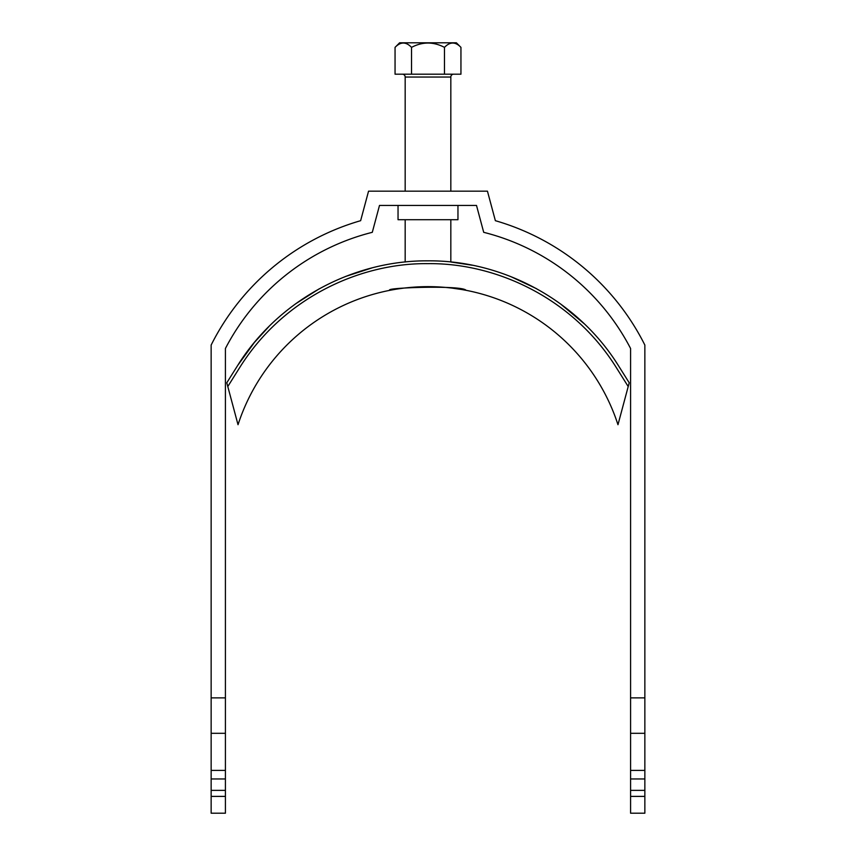 <?xml version="1.0" encoding="UTF-8"?>
<svg xmlns="http://www.w3.org/2000/svg" width="856" height="856" viewBox="0 0 856 856"><rect width="100%" height="100%" fill="white"/><g stroke="black" fill="none" stroke-linecap="round" stroke-linejoin="round"><path stroke-width="1.28" d="M457.96 205.44L457.96 219.703L398.04 219.703L398.04 205.44M644.857 790.377L630.583 790.377L630.583 813.2L644.857 813.2L644.857 345.064A242.537 242.537 0 0 0 495.367 220.688L487.449 191.177L368.551 191.177L360.633 220.688A242.537 242.537 0 0 0 211.143 345.064L211.143 813.2L225.417 813.2L225.417 796.39L211.143 796.39M644.857 697.886L630.583 697.886L630.583 348.488A228.263 228.263 0 0 0 483.704 232.318L476.503 205.44L379.497 205.44L372.296 232.318A228.263 228.263 0 0 0 225.417 348.488L225.417 697.886L211.143 697.886M630.583 790.377L630.583 697.886M225.417 697.886L225.417 796.39M211.143 733.303L225.417 733.303M225.417 770.4L211.143 770.4M225.417 778.96L211.143 778.96M225.417 790.377L211.143 790.377M630.583 796.39L644.857 796.39M644.857 778.96L630.583 778.96M630.583 770.4L644.857 770.4M644.857 733.303L630.583 733.303M402.32 74.183A2.857 2.857 0 0 1 405.177 77.04L405.177 191.177M453.68 74.183A2.857 2.857 0 0 0 450.823 77.04L405.177 77.04M472.362 265.242L450.823 262L450.823 219.703M450.823 191.177L450.823 77.04M405.177 262L405.177 219.703M395.055 47.369L399.613 42.8L456.387 42.8L460.945 47.369C455.499 41.612 450.01 41.612 444.478 47.369C433.489 41.612 422.5 41.612 411.522 47.369C406.086 41.612 400.587 41.612 395.055 47.369L395.055 74.183L460.945 74.183L460.945 47.369M452.867 42.95L453.787 43.035M403.444 42.95L404.599 43.068M411.522 47.369L411.522 74.183M444.478 47.369L444.478 74.183M461.876 289.542L466.039 290.302C462.475 284.952 382.643 287.744 390.026 290.291L390.571 290.184M391.385 290.034L395.151 289.36M398.639 288.814L404.096 288.076M410.559 287.413L419.397 286.835M427.947 286.642L435.576 286.792M445.901 287.445L451.059 287.98M451.69 288.055L461.619 289.499M231.955 402.063L234.137 410.206L231.955 402.063M227.792 386.538L238.022 424.715A199.737 199.737 0 0 1 617.978 424.715L628.208 386.538L615.849 366.85C571.851 297.118 495.1 262.813 427.893 263.648C360.74 262.878 284.106 297.182 240.151 366.85L227.792 386.538L226.786 382.782L237.765 365.33L254.253 342.646M618.235 365.33L629.213 382.782L628.208 386.538L629.213 382.782L618.235 365.33C578.046 301.023 503.713 260.181 427.893 260.834C352.308 260.299 277.965 300.927 237.765 365.33M238.022 424.715A199.737 199.737 0 0 1 617.978 424.715L626.068 394.498M254.639 342.175L268.87 326.596M295.588 303.827L319.331 288.761M345.385 276.52L371.921 267.928M510.658 276.541L536.509 288.675M560.348 303.784L584.113 323.654"/></g></svg>
